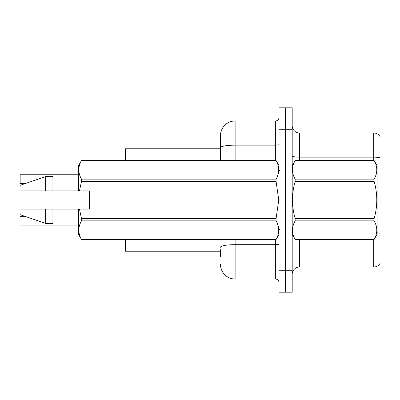 <?xml version="1.0" encoding="UTF-8"?>
<svg xmlns="http://www.w3.org/2000/svg" width="400" height="400" viewBox="0 0 400 400"><rect width="100%" height="100%" fill="white"/><g stroke="black" fill="none" stroke-linecap="round" stroke-linejoin="round"><path stroke-width="0.6" d="M220.49 147.705L220.49 135.61A14.635 14.635 0 0 1 235.12 120.975L235.12 145.16A14.635 2.54 180 0 0 220.49 147.705L220.49 160.49L220.49 143.66L220.49 148.78L125.365 148.78L125.365 160.49M220.49 251.22L125.365 251.22L125.365 239.51M292.195 274.34A7.315 7.315 0 0 1 299.51 267.025L373.705 267.025L373.705 239.51M285.61 270.245L285.61 292.195L292.195 292.195L292.195 270.245L285.61 270.245L285.61 292.195L279.025 292.195L279.025 270.245L285.61 270.245L285.61 129.755L285.61 270.245M279.025 270.245L279.025 107.805L285.61 107.805L285.61 129.755L285.61 107.805L292.195 107.805L292.195 270.245M380 136.56A7.315 7.315 0 0 0 373.705 132.975A7.315 7.315 0 0 1 380 136.56L380 263.44A7.315 7.315 0 0 1 373.705 267.025M380 157.785L380 158.18L380 157.785A7.315 1.27 180 0 0 373.705 157.16L373.705 132.975L299.51 132.975A7.315 7.315 0 0 1 292.195 125.66A7.315 7.315 0 0 0 299.51 132.975L299.51 160.49M220.49 256.34L220.49 249.755M235.12 239.51L235.12 279.025L275.365 279.025L275.365 239.51M235.12 120.975L275.365 120.975A3.66 3.66 0 0 0 279.025 117.315M220.49 135.61L220.49 143.66M279.025 282.685A3.66 3.66 0 0 0 275.365 279.025M235.12 279.025A14.635 14.635 0 0 1 220.49 264.39M20 177.685L20.145 174.76L78.535 174.76L20.145 174.76L20.145 183.535L20 177.685M20 216.465L20 219.245M20.145 225.095L78.535 225.095M20 224.945L20 222.17M20 180.61L20 183.39M292.195 165.61L295.15 160.51C291.61 166.69 291.61 172.9 295.15 179.135L374.115 179.135C377.66 172.95 377.66 166.745 374.115 160.51L377.075 165.61L377.075 234.39L374.115 239.51C377.66 233.31 377.66 227.1 374.115 220.865L295.15 220.865C291.61 227.05 291.61 233.255 295.15 239.49L374.115 239.49L295.15 239.51L292.195 234.39M374.115 179.135L374.115 181.375L295.15 181.375C291.61 193.76 291.61 206.175 295.15 218.625L295.15 220.865M295.15 218.625L374.115 218.625C377.66 206.175 377.66 193.76 374.115 181.375M374.115 218.625L374.115 220.865M295.15 160.49L374.115 160.49L295.15 160.51M295.15 179.135L295.15 181.375M79.48 190.855L89.51 190.855L89.51 209.145L79.48 209.145L81.495 218.625L276.065 218.625L278.76 200L276.065 181.375L81.495 181.375L79.48 190.855L78.535 190.855L78.535 165.61L81.495 160.51C77.95 166.69 77.95 172.9 81.495 179.135L276.065 179.135C279.61 172.95 279.61 166.745 276.065 160.51L81.495 160.51L276.065 160.49L279.025 165.61M276.065 218.625L276.065 220.865L81.495 220.865C77.95 227.05 77.95 233.255 81.495 239.49L276.065 239.49C279.61 233.31 279.61 227.1 276.065 220.865M79.48 209.145L78.535 209.145L78.535 234.39L81.495 239.51L276.065 239.51L279.025 234.39M81.495 218.625L81.495 220.865M78.535 209.145L52.925 209.145L52.925 223.415L45.61 223.415L45.61 209.145L20 209.145L20 214.635L45.61 223.415M52.925 209.145L45.61 209.145M20 209.145L29.68 209.145M276.065 179.135L276.065 181.375M81.495 179.135L81.495 181.375M45.61 176.585L45.61 190.855L20 190.855L20 185.365L45.61 176.585L52.925 176.585L52.925 190.855L78.535 190.855M45.61 190.855L52.925 190.855M299.51 239.51L299.51 267.025M373.705 160.49L373.705 157.16L299.51 157.16A7.315 1.27 0 0 1 292.195 155.89M380 233.295A7.315 1.27 180 0 0 377.075 232.815M292.195 129.755L279.025 129.755M279.025 244.04A3.66 0.635 0 0 1 275.365 244.675L235.12 244.675A14.635 2.54 180 0 0 220.49 247.215M235.12 160.49L235.12 145.16L275.365 145.16L275.365 120.975M275.365 160.49L275.365 145.16A3.66 0.635 0 0 0 279.025 144.525M20.145 216.315L24.91 216.315M20.145 183.535L25.335 183.535M279.755 170.73L279.025 170M52.925 221.95L78.535 221.95M52.925 178.05L78.535 178.05M279.755 229.27L279.025 230"/></g></svg>
